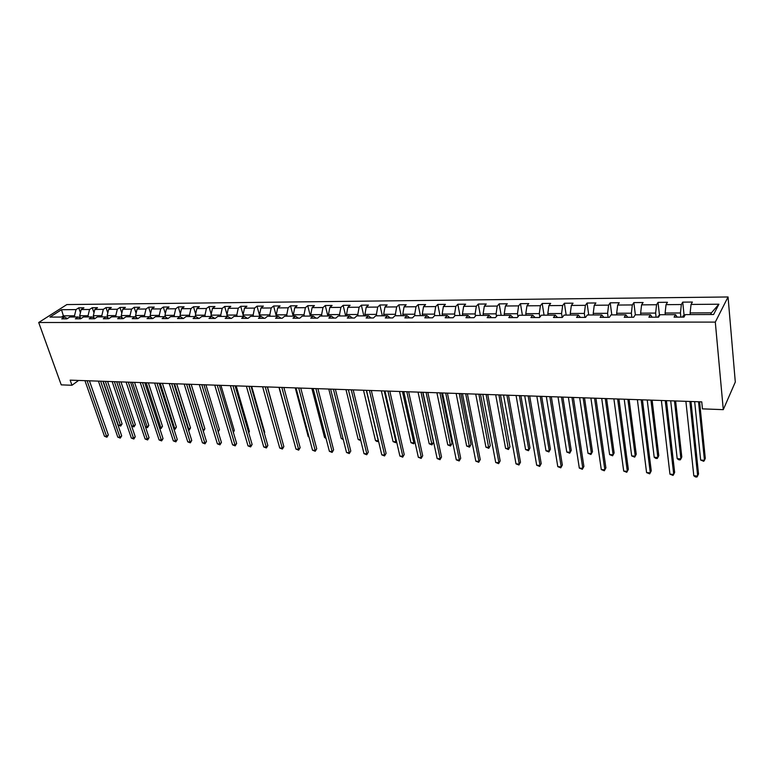 <?xml version="1.0" encoding="UTF-8"?>
<svg xmlns="http://www.w3.org/2000/svg" width="774" height="774" viewBox="0 0 774 774"><rect width="100%" height="100%" fill="white"/><g stroke="black" fill="none" stroke-linecap="round" stroke-linejoin="round"><path stroke-width="1.16" d="M728.053 296.974L66.854 304.569L38.7 322.506L715.302 322.1L728.053 296.974L735.3 382.027L723.284 409.649L715.302 322.1M67.454 318.52L64.532 317.04L61.736 318.859L66.951 318.84L69.747 317.021L78.145 316.992L75.359 318.82L80.66 318.801L83.437 316.972L91.98 316.934L89.213 318.782L94.602 318.762L97.36 316.914L106.048 316.885L103.3 318.743L108.776 318.724L111.524 316.856L120.347 316.827L117.629 318.704L123.201 318.685L125.92 316.808L134.908 316.769L132.199 318.656L137.869 318.646L140.568 316.75L149.711 316.711L147.021 318.617L152.788 318.598L155.468 316.692L164.765 316.653L162.105 318.578L167.977 318.559L170.628 316.634L180.09 316.595L177.459 318.53L183.428 318.52L186.06 316.566L195.696 316.527L193.074 318.491L199.16 318.472L201.762 316.508L211.573 316.469L208.98 318.443L215.172 318.424L217.755 316.45L227.73 316.402L225.176 318.395L231.474 318.385L234.029 316.382L244.187 316.343L241.662 318.356L248.077 318.337L250.602 316.314L260.954 316.276L258.448 318.308L264.989 318.288L267.485 316.247L278.021 316.208L275.554 318.259L282.22 318.24L284.677 316.179L295.416 316.14L292.978 318.211L299.77 318.191L302.189 316.111L313.141 316.073L310.742 318.162L317.659 318.143L320.039 316.044L331.195 316.005L328.834 318.104L335.887 318.085L338.238 315.976L349.606 315.927L347.284 318.056L354.473 318.037L356.785 315.898L368.376 315.86L366.092 318.008L373.426 317.979L375.69 315.831L387.503 315.782L385.268 317.95L392.747 317.93L394.972 315.753L407.027 315.705L404.831 317.891L412.455 317.872L414.632 315.676L426.929 315.628L424.781 317.843L432.569 317.814L434.688 315.599L447.237 315.55L445.147 317.785L453.09 317.756L455.16 315.521L467.96 315.463L465.919 317.727L474.027 317.698L476.049 315.434L489.12 315.386L487.136 317.669L495.408 317.64L497.372 315.357L510.714 315.299L508.789 317.601L517.235 317.582L519.141 315.27L532.764 315.212L530.896 317.543L539.526 317.514L541.374 315.182L555.287 315.124L553.487 317.475L562.301 317.456L564.082 315.095L578.294 315.037L576.562 317.417L585.57 317.388L587.282 314.999L601.804 314.941L600.14 317.35L609.351 317.321L610.986 314.912L625.837 314.854L624.241 317.282L633.654 317.253L635.222 314.815L650.402 314.757L648.883 317.214L658.51 317.185L659.99 314.718L675.518 314.66L674.086 317.137L683.926 317.108L685.329 314.621L713.599 314.505L718.911 304.211L711.432 312.831L690.137 312.928L690.311 314.602M64.532 317.04L49.962 317.098L61.514 309.716L76.016 309.6L78.735 307.839L80.419 312.744M718.911 304.211L691.037 304.443L692.372 302.053L682.726 302.141L681.352 304.53L666.037 304.656L667.469 302.286L658.026 302.373L656.575 304.733L641.588 304.859L643.097 302.518L633.858 302.605L632.329 304.937L617.671 305.062L619.248 302.74L610.212 302.827L608.606 305.14L594.258 305.256L595.903 302.963L587.06 303.04L585.386 305.333L571.338 305.449L573.05 303.176L564.391 303.253L562.659 305.517L548.901 305.633L550.682 303.389L542.197 303.466L540.397 305.711L526.93 305.817L528.768 303.592L520.457 303.669L518.599 305.894L505.403 306.001L507.299 303.795L499.153 303.872L497.237 306.069L484.311 306.175L486.256 303.998L478.284 304.066L476.31 306.243L463.645 306.349L465.648 304.192L457.831 304.259L455.809 306.417L443.386 306.523L445.437 304.376L437.774 304.453L435.704 306.581L423.533 306.688L425.623 304.569L418.105 304.637L415.996 306.746L404.057 306.852L406.195 304.753L398.823 304.821L396.665 306.91L384.959 307.007L387.145 304.927L379.908 304.995L377.712 307.075L366.228 307.172L368.453 305.101L361.361 305.169L359.117 307.23L347.845 307.317L350.109 305.275L343.153 305.343L340.87 307.375L329.811 307.471L332.114 305.449L325.283 305.517L322.961 307.53L312.106 307.617L314.447 305.614L307.742 305.682L305.391 307.675L294.73 307.762L297.11 305.778L290.521 305.836L288.141 307.82L277.673 307.907L280.082 305.943L273.619 306.001L271.2 307.965L260.925 308.052L263.363 306.098L257.016 306.156L254.559 308.1L244.478 308.187L246.945 306.252L240.704 306.311L238.228 308.236L228.311 308.323L230.807 306.407L224.683 306.465L222.177 308.371L212.444 308.458L214.959 306.552L208.941 306.61L206.406 308.507L196.838 308.584L199.392 306.697L193.471 306.756L190.917 308.632L181.513 308.71L184.086 306.843L178.272 306.901L175.688 308.768L166.449 308.845L169.042 306.988L163.324 307.036L160.721 308.894L151.636 308.961L154.249 307.123L148.627 307.181L146.005 309.01L137.075 309.087L139.707 307.259L134.183 307.317L131.541 309.136L122.756 309.203L125.407 307.394L119.97 307.452L117.309 309.252L108.67 309.329L111.35 307.53L105.999 307.578L103.319 309.368L94.825 309.445L97.514 307.655L92.251 307.713L89.552 309.484L81.202 309.552L83.911 307.791L78.735 307.839M723.284 409.649L702.453 408.875L701.757 401.87L70.144 380.15L71.972 385.259L78.619 380.44M80.515 318.201L79.674 315.763L88.033 315.724L88.459 316.953M81.106 318.511L78.145 316.992M81.202 309.552L79.674 315.763M89.552 309.484L88.033 315.724M94.099 318.037L93.306 315.695L101.81 315.657L102.226 316.895M94.989 318.501L91.98 316.934M94.825 309.445L93.306 315.695M103.319 309.368L101.81 315.657M107.905 317.862L107.16 315.637L115.81 315.599L116.216 316.837M109.115 318.501L106.048 316.885M108.67 309.329L107.16 315.637M117.309 309.252L115.81 315.599M121.944 317.679L121.257 315.569L130.042 315.531L130.448 316.789M123.472 318.501L120.347 316.827M122.756 309.203L121.257 315.569M131.541 309.136L130.042 315.531M136.214 317.485L135.585 315.502L144.515 315.463L144.922 316.73M138.072 318.501L134.908 316.769M137.075 309.087L135.585 315.502M146.005 309.01L144.515 315.463M150.737 317.282L150.156 315.434L159.241 315.395L159.638 316.672M152.933 318.501L149.711 316.711M151.636 308.961L150.156 315.434M160.721 308.894L159.241 315.395M165.501 317.069L164.968 315.366L174.218 315.328L174.614 316.614M168.045 318.511L164.765 316.653M166.449 308.845L164.968 315.366M175.688 308.768L174.218 315.328M180.516 316.837L180.052 315.299L189.456 315.25L189.843 316.556M183.428 318.511L180.09 316.595M181.513 308.71L180.052 315.299M190.917 308.632L189.456 315.25M195.793 316.595L195.387 315.221L204.965 315.182L205.352 316.498M198.995 318.472L195.696 316.527M196.838 308.584L195.387 315.221M206.406 308.507L204.965 315.182M211.379 316.469L211.002 315.153L220.745 315.105L221.122 316.431M214.843 318.424L211.573 316.469M212.444 308.458L211.002 315.153M222.177 308.371L220.745 315.105M227.266 316.411L226.888 315.076L236.805 315.037L237.183 316.373M230.971 318.385L227.73 316.402M228.311 308.323L226.888 315.076M238.228 308.236L236.805 315.037M243.433 316.343L243.055 315.008L253.156 314.96L253.524 316.305M247.39 318.337L244.187 316.343M244.478 308.187L243.055 315.008M254.559 308.1L253.156 314.96M259.89 316.276L259.522 314.931L269.797 314.883L270.165 316.237M264.108 318.288L260.954 316.276M260.925 308.052L259.522 314.931M271.2 307.965L269.797 314.883M276.647 316.218L276.289 314.854L286.757 314.805L287.115 316.179M281.136 318.24L278.021 316.208M277.673 307.907L276.289 314.854M288.141 307.82L286.757 314.805M293.714 316.15L293.356 314.766L304.027 314.718L304.376 316.111M298.483 318.191L295.416 316.14M294.73 307.762L293.356 314.766M305.391 307.675L304.027 314.718M311.1 316.082L310.751 314.689L321.616 314.641L321.955 316.034M316.15 318.143L313.141 316.073M312.106 307.617L310.751 314.689M322.961 307.53L321.616 314.641M328.805 316.015L328.466 314.612L339.534 314.554L339.873 315.966M334.165 318.095L331.195 316.005M329.811 307.471L328.466 314.612M340.87 307.375L339.534 314.554M346.858 315.937L346.52 314.525L357.801 314.476L358.13 315.898M352.518 318.046L349.606 315.927M347.845 307.317L346.52 314.525M359.117 307.23L357.801 314.476M365.241 315.869L364.912 314.438L376.416 314.389L376.735 315.821M371.23 317.988L368.376 315.86M366.228 307.172L364.912 314.438M377.712 307.075L376.416 314.389M383.991 315.792L383.672 314.35L395.388 314.302L395.708 315.753M390.299 317.94L387.503 315.782M384.959 307.007L383.672 314.35M396.665 306.91L395.388 314.302M403.099 315.724L402.79 314.263L414.738 314.205L415.048 315.676M409.756 317.882L407.027 315.705M404.057 306.852L402.79 314.263M415.996 306.746L414.738 314.205M422.585 315.647L422.275 314.176L434.466 314.118L434.765 315.599M429.599 317.824L426.929 315.628M423.533 306.688L422.275 314.176M435.704 306.581L434.466 314.118M442.457 315.569L442.157 314.08L454.59 314.021L454.928 315.763M449.839 317.766L447.237 315.55M443.386 306.523L442.157 314.08M455.809 306.417L454.59 314.021M462.726 315.492L462.446 313.983L475.13 313.925L475.517 316.034M470.495 317.708L467.96 315.463M463.645 306.349L462.446 313.983M476.31 306.243L475.13 313.925M483.411 315.405L483.131 313.886L496.076 313.828L496.521 316.343M491.577 317.65L489.12 315.386M484.311 306.175L483.131 313.886M497.237 306.069L496.076 313.828M504.513 315.328L504.251 313.789L517.458 313.731L517.961 316.701M513.094 317.592L510.714 315.299M505.403 306.001L504.251 313.789M518.599 305.894L517.458 313.731M526.059 315.241L525.798 313.693L539.284 313.625L539.846 317.108M535.057 317.534L532.764 315.212M526.93 305.817L525.798 313.693M540.397 305.711L539.284 313.625M548.05 315.153L547.808 313.586L561.576 313.528L562.176 317.456M557.493 317.466L555.287 315.124M548.901 305.633L547.808 313.586M562.659 305.517L561.576 313.528M570.506 315.066L570.274 313.489L584.341 313.422L584.902 317.388M580.413 317.398L578.294 315.037M571.338 305.449L570.274 313.489M585.386 305.333L584.341 313.422M593.445 314.979L593.223 313.383L607.59 313.315L608.122 317.321M603.826 317.34L601.804 314.941M594.258 305.256L593.223 313.383M608.606 305.14L607.59 313.315M616.878 314.883L616.665 313.267L631.352 313.199L631.855 317.263M627.762 317.272L625.837 314.854M617.671 305.062L616.665 313.267M632.329 304.937L631.352 313.199M640.824 314.795L640.62 313.16L655.626 313.093L656.1 317.185M652.221 317.205L650.402 314.757M641.588 304.859L640.62 313.16M656.575 304.733L655.626 313.093M665.292 314.699L665.108 313.044L680.443 312.977L680.878 317.117M677.221 317.127L675.518 314.66M666.037 304.656L665.108 313.044M681.352 304.53L680.443 312.977M691.037 304.443L690.137 312.928M71.972 385.259L61.233 384.862L38.7 322.506M710.551 314.525L711.432 312.831M63.797 317.05L63.371 315.84L61.485 317.059M74.914 317.001L74.488 315.782L63.371 315.84L61.514 309.716M76.016 309.6L74.488 315.782M682.726 302.141L684.09 315.347M658.026 302.373L659.496 315.366M633.858 302.605L635.357 314.815M610.212 302.827L611.808 314.902M587.06 303.04L588.743 314.999M564.391 303.253L566.171 315.086M542.197 303.466L544.054 315.173M520.457 303.669L522.402 315.26M499.153 303.872L501.175 315.337M478.284 304.066L480.373 315.415M457.831 304.259L459.988 315.502M437.774 304.453L440 315.579M418.105 304.637L420.408 315.657M398.823 304.821L401.184 315.724M379.908 304.995L382.327 315.802M361.361 305.169L363.828 315.879M343.153 305.343L345.678 315.947M325.283 305.517L327.857 316.015M307.742 305.682L310.364 316.082M290.521 305.836L293.191 316.15M273.619 306.001L276.337 316.218M257.016 306.156L259.774 316.285M240.704 306.311L243.084 314.854M224.683 306.465L226.995 314.563M208.941 306.61L211.186 314.302M193.471 306.756L195.648 314.06M178.272 306.901L180.371 313.838M163.324 307.036L165.365 313.634M148.627 307.181L150.611 313.451M134.183 307.317L136.098 313.276M119.97 307.452L121.828 313.122M105.999 307.578L107.799 312.986M92.251 307.713L93.993 312.86M689.876 401.464L697.674 476.029L693.804 475.768L685.89 401.329M690.979 401.503L698.535 474.027L696.948 477.026L695.4 476.929L693.804 475.768M685.309 314.66L682.949 315.995L682.571 317.117M694.655 401.629L700.654 460.056L704.456 460.288L705.288 458.363L699.59 401.793M700.654 460.056L703.73 461.304L704.456 460.288L698.535 401.764M665.263 400.613L673.738 474.423L669.945 474.162L661.373 400.487M666.443 400.661L674.647 472.44L673.061 475.42L669.945 474.162M641.191 399.79L650.295 472.846L646.58 472.604L637.379 399.655M642.439 399.829L651.253 470.892L649.676 473.843L646.58 472.604M659.661 315.27L658.219 316.073L657.823 317.185M670.681 400.806L677.192 458.653L680.917 458.876L681.797 456.979L675.605 400.971M677.192 458.653L678.759 459.795L680.24 459.882L680.917 458.876L674.483 400.932M634.535 315.879L633.616 317.253M647.209 399.994L654.204 457.27L657.861 457.492L658.78 455.615L652.124 400.168M654.204 457.27L655.781 458.401L657.232 458.489L657.861 457.492L650.934 400.119M617.623 398.978L627.337 471.308L623.699 471.066L613.888 398.852M618.929 399.026L628.343 469.383L626.766 472.295L623.699 471.066M594.548 398.184L604.842 469.799L601.282 469.566L590.891 398.059M595.922 398.233L605.897 467.893L604.32 470.776L601.282 469.566M605.897 467.893L604.32 470.776M571.957 397.41L582.803 468.328L579.31 468.086L568.377 397.285M573.389 397.459L583.896 466.441L582.329 469.296L579.31 468.086M583.896 466.441L582.329 469.296M624.221 399.2L631.69 455.925L635.261 456.138L636.238 454.28L629.117 399.374M631.69 455.925L634.69 457.134L635.261 456.138L627.878 399.326M601.708 398.426L609.612 454.599L613.124 454.812L614.14 452.974L606.593 398.6M614.14 452.974L612.602 455.799L613.124 454.812L605.287 398.552M612.602 455.799L609.612 454.599M579.649 397.672L587.988 453.303L591.423 453.506L592.478 451.697L584.515 397.836M592.478 451.697L590.939 454.493L591.423 453.506L583.151 397.788M590.939 454.493L587.988 453.303M549.83 396.646L561.208 466.877L557.783 466.645L546.318 396.53M551.311 396.694L562.34 465.019L560.782 467.835L557.783 466.645M562.34 465.019L560.782 467.835M558.025 396.927L566.771 452.035L570.148 452.239L571.241 450.439L562.882 397.091M571.241 450.439L569.712 453.206L570.148 452.239L561.469 397.043M569.712 453.206L566.771 452.035M528.149 395.901L540.039 465.455L536.682 465.232L524.714 395.785M529.687 395.949L541.21 463.616L539.652 466.412L536.682 465.232M541.21 463.616L539.652 466.412M536.837 396.201L545.98 450.787L549.279 450.981L550.411 449.21L541.674 396.365M550.411 449.21L548.892 451.948L549.279 450.981L540.204 396.317M548.892 451.948L545.98 450.787M506.912 395.166L519.286 464.071L515.997 463.849L503.545 395.059M508.499 395.224L520.496 462.252L518.938 465.01L515.997 463.849M520.496 462.252L518.938 465.01M516.064 395.485L525.575 449.568L528.816 449.762L529.987 448.011L520.883 395.649M529.987 448.011L528.468 450.71L528.816 449.762L519.364 395.601M528.468 450.71L525.575 449.568M486.091 394.45L498.93 462.697L495.708 462.484L482.792 394.343M487.736 394.508L500.178 460.907L498.63 463.645L495.708 462.484M500.178 460.907L498.63 463.645M495.699 394.788L505.567 448.369L508.75 448.552L509.95 446.821L500.497 394.953M509.95 446.821L508.431 449.501L498.94 394.895M508.431 449.501L505.567 448.369M465.687 393.753L478.971 461.362L475.807 461.149L462.455 393.637M467.38 393.811L480.248 459.592L478.709 462.301L475.807 461.149M480.248 459.592L478.709 462.301M475.72 394.101L485.937 447.188L489.052 447.372L490.29 445.66L480.499 394.266M490.29 445.66L488.781 448.32L478.893 394.208M488.781 448.32L485.937 447.188M445.689 393.066L459.388 460.056L456.283 459.843L442.515 392.96M447.411 393.124L460.704 458.295L459.166 460.975L456.283 459.843M460.704 458.295L459.166 460.975M456.128 393.424L466.664 446.037L469.731 446.221L470.998 444.518L460.888 393.589M470.998 444.518L469.489 447.149L459.243 393.531M469.489 447.149L466.664 446.037M426.068 392.389L440.174 458.759L437.136 458.556L422.962 392.283M427.838 392.447L441.519 457.028L439.99 459.688L437.136 458.556M441.519 457.028L439.99 459.688M436.904 392.766L447.759 444.895L450.758 445.079L452.055 443.405L441.644 392.931M452.055 443.405L450.555 446.008L439.961 392.863M450.555 446.008L447.759 444.895M406.824 391.731L421.327 457.502L418.337 457.299L403.776 391.625M408.643 391.789L422.701 455.78L421.172 458.411L418.337 457.299M422.701 455.78L421.172 458.411M418.037 392.118L429.193 443.783L432.144 443.966L433.469 442.302L422.768 392.273M433.469 442.302L431.969 444.886L421.037 392.215M431.969 444.886L429.193 443.783M387.948 391.083L402.819 456.263L399.887 456.06L384.959 390.976M389.806 391.141L404.222 454.561L402.703 457.173L399.887 456.06M404.222 454.561L402.703 457.173M399.519 391.48L410.965 442.689L413.858 442.863L402.461 391.576M414.912 441.838L413.722 443.783L410.965 442.689M413.722 443.783L414.864 441.644M369.43 390.444L384.659 455.044L381.776 454.851L366.499 390.338M371.317 390.512L386.091 453.361L384.572 455.944L381.776 454.851M386.091 453.361L384.572 455.944M381.35 390.851L393.066 441.625L395.911 441.79L384.233 390.947M396.578 441.615L395.804 442.699L393.066 441.625M395.804 442.699L396.462 441.141M351.261 389.815L366.828 453.845L363.993 453.661L348.377 389.719M353.186 389.883L368.279 452.18L366.76 454.744L363.993 453.661M368.279 452.18L366.76 454.744M363.499 390.241L375.487 440.57L378.283 440.735L366.344 390.338M378.554 441.238L377.083 441.567L375.487 440.57M378.205 441.635L378.399 440.599M333.42 389.206L349.306 452.674L346.529 452.49L330.595 389.109M335.384 389.274L350.786 451.029L349.277 453.564L346.529 452.49M350.786 451.029L349.277 453.564M345.978 389.632L358.217 439.535L360.578 439.671M360.8 440.59L358.217 439.535M315.908 388.606L332.114 451.523L329.385 451.339L313.131 388.509M317.901 388.674L333.613 449.887L332.114 452.403L329.385 451.339M333.613 449.887L332.114 452.403M328.776 389.041L341.247 438.519L343.046 438.626M343.279 439.526L341.247 438.519M298.716 388.006L315.212 450.391L312.532 450.207L295.997 387.919M300.738 388.084L316.74 448.775L315.241 451.261L312.532 450.207M316.74 448.775L315.241 451.261M311.864 388.461L324.577 437.513L325.825 437.591M326.038 438.413L324.577 437.513M281.833 387.426L298.609 449.278L295.978 449.094L279.162 387.339M283.884 387.503L300.157 447.682L298.609 449.278L298.667 450.149L295.978 449.094M300.157 447.682L298.667 450.149M295.262 387.89L308.197 436.536L308.913 436.575M309.039 437.049L308.197 436.536M265.25 386.855L282.297 448.185L279.714 448.011L262.628 386.768M267.33 386.932L283.864 446.598L282.297 448.185L282.384 449.046L279.714 448.011M283.864 446.598L282.384 449.046M278.95 387.329L292.301 435.578M248.967 386.303L266.275 447.101L263.731 446.937L246.384 386.207M251.066 386.371L267.852 445.543L266.275 447.101L266.382 447.962L263.731 446.937M267.852 445.543L266.382 447.962M280.198 433.363L267.475 386.932M232.964 385.752L250.515 446.047L248.019 445.882L230.42 385.665M235.083 385.82L252.121 444.499L250.515 446.047L250.641 446.908L248.019 445.882M252.121 444.499L250.641 446.908M264.244 432.801L264.718 432.337L251.695 386.39M264.718 432.337L264.34 433.15M217.233 385.21L235.025 445.011L232.568 444.847L214.737 385.123M219.381 385.278L236.65 443.473L235.025 445.011L235.18 445.863L232.568 444.847M236.65 443.473L235.18 445.863M248.551 432.221L249.392 431.428L236.186 385.858M249.392 431.428L248.735 432.84M201.782 384.678L219.797 443.986L217.378 443.831L199.324 384.591M203.949 384.755L221.432 442.476L219.797 443.986L219.971 444.837L217.378 443.831M221.432 442.476L219.971 444.837M233.129 431.631L234.309 430.538L220.929 385.336M234.309 430.538L233.361 432.405M186.582 384.156L204.82 442.989L202.44 442.825L184.173 384.068M188.779 384.233L206.474 441.48L204.82 442.989L205.023 443.821L202.44 442.825M206.474 441.48L205.023 443.821M217.968 431.031L219.477 429.667L205.932 384.823M219.477 429.667L218.21 431.824M171.654 383.643L190.094 442.002L187.753 441.838L169.283 383.556M173.869 383.72L191.758 440.512L190.094 442.002L190.307 442.834L187.753 441.838M191.758 440.512L190.307 442.834M203.001 430.228L204.887 428.806L191.188 384.31M204.887 428.806L203.465 431.079L189.059 384.243M156.967 383.14L175.601 441.025L173.308 440.87L154.636 383.053M159.202 383.217L177.285 439.555L175.601 441.025L175.843 441.857L173.308 440.87M177.285 439.555L175.843 441.857M188.246 429.347L190.53 427.954L176.675 383.817M190.53 427.954L189.117 430.218L174.527 383.74M189.117 430.218L188.508 430.18M142.532 382.637L161.35 440.077L159.086 439.922L140.239 382.559M144.786 382.714L163.053 438.606L161.35 440.077L161.611 440.899L159.086 439.922M163.053 438.606L161.611 440.899M173.734 428.477L174.76 428.535L176.404 427.122L162.405 383.324M176.404 427.122L174.992 429.367L160.237 383.246M174.992 429.367L173.976 429.241M128.329 382.153L147.331 439.129L145.106 438.984L126.075 382.075M130.603 382.23L149.043 437.687L147.331 439.129L147.611 439.951L145.106 438.984M149.043 437.687L147.611 439.951M121.731 317.021L121.17 317.263M159.463 427.616L160.847 427.703L162.501 426.3L148.366 382.84M162.501 426.3L161.098 428.525L146.18 382.762M161.098 428.525L159.628 428.138M114.359 381.669L133.534 438.21L131.338 438.065L112.143 381.592M116.651 381.746L135.257 436.768L133.534 438.21L133.834 439.022L131.338 438.065M135.257 436.768L133.834 439.022M107.654 317.117L107.005 317.388M145.415 426.774L147.147 426.88L148.821 425.487L134.55 382.366M148.821 425.487L147.418 427.693L132.354 382.288M147.418 427.693L145.502 427.054M100.62 381.195L119.951 437.3L117.803 437.155L98.433 381.127M102.923 381.272L121.692 435.878L119.951 437.3L120.27 438.103L117.803 437.155M121.692 435.878L120.27 438.103M93.818 317.205L93.083 317.514M131.599 425.952L133.67 426.077L135.353 424.694L120.947 381.901M135.353 424.694L133.96 426.88L118.741 381.824M133.96 426.88L131.609 425.99M87.094 380.731L106.589 436.401L104.471 436.255L84.947 380.663M89.416 380.808L108.341 434.988L106.589 436.401L106.918 437.204L104.471 436.255M108.341 434.988L106.918 437.204M80.196 317.282L79.383 317.63M103.213 381.282L118.287 425.149L120.396 425.274L122.089 423.91L107.567 381.437M122.089 423.91L120.696 426.087L105.341 381.359M120.696 426.087L118.287 425.149M684.574 315.956L683.007 315.956M659.196 316.044L658.287 316.044"/></g></svg>
